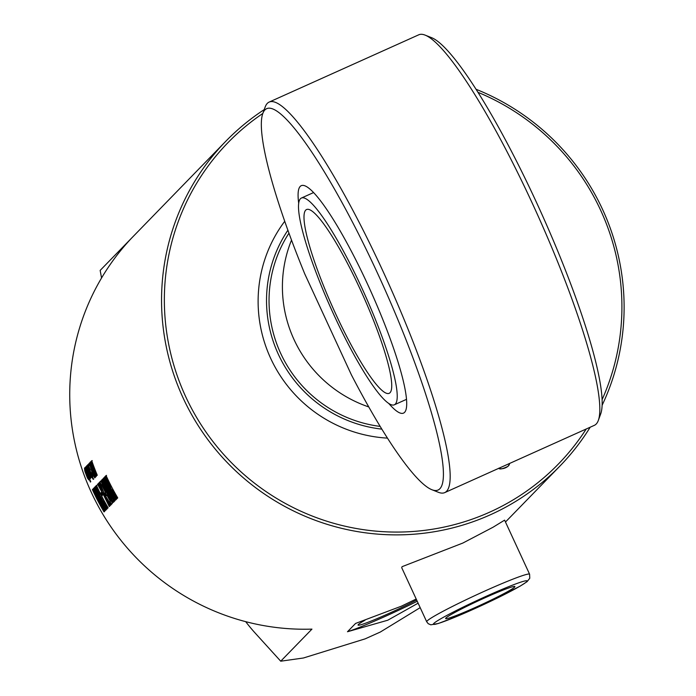 <?xml version="1.0" encoding="UTF-8"?>
<svg xmlns="http://www.w3.org/2000/svg" width="696" height="696" viewBox="0 0 696 696"><rect width="100%" height="100%" fill="white"/><g stroke="black" fill="none" stroke-linecap="round" stroke-linejoin="round"><path stroke-width="1.04" d="M291.52 240.111A125.941 124.036 44.2 0 0 283.716 304.848A125.941 124.036 44.2 0 0 368.776 406.942M416.634 599.978A38.15 2.393 -24.8 0 1 379.546 617.57A38.15 2.393 -24.8 0 1 358.066 625.086A38.15 2.393 -24.8 0 1 358.362 624.521A38.15 2.393 -24.8 0 1 364.965 620.258M417.226 601.248A56.672 3.558 -24.8 0 1 347.487 631.742L355.569 623.442L401.435 606.164L416.191 599.021M418.113 603.18L387.75 620.223L347.487 631.742M264.219 109.611A232.986 229.471 44.2 0 0 225.861 141.201L100.154 270.422L101.564 277.974M225.861 141.201A232.986 229.471 44.2 0 0 204.728 435.331A232.986 229.471 44.2 0 0 490.367 514.779A232.986 229.471 44.2 0 0 559.802 466.19A232.986 229.471 44.2 0 0 590.199 427.205M602.136 405.229A232.986 229.471 44.2 0 0 476.012 89.262M426.709 621.772L401.714 567.684L402.07 566.683L462.849 543.054L493.081 527.211L504.609 520.138L529.604 574.235A56.672 3.558 155.2 0 0 480.84 592.862A56.672 3.558 155.2 0 0 427.144 620.945A56.672 3.558 155.2 0 0 426.709 621.772L428.205 623.686L430.798 624.817L438.454 623.468L458.473 615.76L484.72 604.085L520.173 586.128L527.081 581.656L529.76 578.272L529.604 574.235M100.154 270.422L131.379 238.337A232.986 229.471 -135.8 0 0 91.298 492.342A232.986 229.471 -135.8 0 0 311.947 629.114L280.723 661.2L303.447 657.99L365.148 638.858L380.347 632.02L420.175 607.643M86.896 465.65L88.001 467.729A232.986 229.471 44.2 0 0 90.602 474.689L91.141 477.56L89.775 475.673A232.986 229.471 -135.8 0 1 88.096 471.262L88.592 470.757A232.986 229.471 -135.8 0 1 87.609 468.034L87.331 467.503L87.478 468.164A232.986 229.471 44.2 0 0 88.331 470.505L87.957 470.887A232.986 229.471 -135.8 0 1 87.104 468.521L86.8 465.65M88.053 467.886L87.331 467.503L88.079 467.877L87.8 467.347M93.247 479.318L91.794 477.247A232.986 229.471 -135.8 0 1 90.802 474.776L91.176 474.402A232.986 229.471 44.2 0 0 92.229 477.03L88.905 469.922A232.986 229.471 -135.8 0 1 88.244 468.086L87.705 464.719L89.079 466.868A232.986 229.471 44.2 0 0 90.271 470.148L89.906 470.531A232.986 229.471 -135.8 0 1 88.697 467.233L88.444 466.816L88.549 467.381A232.986 229.471 44.2 0 0 89.166 469.095L91.942 474.481A232.986 229.471 44.2 0 0 92.585 476.081L93.177 479.37M89.149 467.077L88.444 466.816M92.229 477.03L92.925 477.204L92.655 476.299L89.375 469.757L88.174 464.563M94.734 477.787L92.516 473.967L89.897 465.163L89.401 465.676A232.986 229.471 -135.8 0 1 88.757 463.823L89.68 462.866A232.986 229.471 44.2 0 0 90.349 464.789L93.69 474.916A232.986 229.471 -135.8 0 1 92.716 472.471L93.081 472.097A232.986 229.471 44.2 0 0 94.073 474.585L94.656 477.848M95.726 476.769L94.273 474.698A232.986 229.471 -135.8 0 1 93.29 472.227L93.656 471.853A232.986 229.471 44.2 0 0 94.708 474.481L91.394 467.373A232.986 229.471 -135.8 0 1 90.724 465.537L90.184 462.17L91.559 464.319A232.986 229.471 44.2 0 0 92.751 467.599L92.385 467.982A232.986 229.471 -135.8 0 1 91.176 464.676L90.932 464.267L91.028 464.832A232.986 229.471 44.2 0 0 91.646 466.546L94.421 471.932A232.986 229.471 44.2 0 0 95.065 473.532L95.657 476.821M91.628 464.528L90.932 464.267M94.708 474.481L95.404 474.655L95.143 473.75L91.863 467.207L90.654 462.013M93.899 469.295L90.741 461.779L91.193 461.317L93.255 466.485A232.986 229.471 -135.8 0 1 91.35 461.161L91.75 460.743A232.986 229.471 44.2 0 0 97.214 475.055L96.805 475.472A232.986 229.471 -135.8 0 1 94.882 470.74L96.631 475.655L96.248 476.047L93.899 469.295L94.36 469.121L91.219 461.622L91.663 461.161M104.026 511.899A232.986 229.471 -135.8 0 1 92.394 489.61L92.994 489.001A232.986 229.471 44.2 0 0 99.224 501.659L93.334 488.644L93.795 488.174L100.433 500.424A232.986 229.471 -135.8 0 1 94.195 487.765L94.717 487.226A232.986 229.471 44.2 0 0 106.349 509.507L105.487 510.394L98.858 499.302L104.922 510.977L104.026 511.899M101.338 498.893L94.813 487.122L95.552 486.373L99.815 494.473A232.986 229.471 -135.8 0 1 95.804 486.113L96.474 485.425A232.986 229.471 44.2 0 0 108.106 507.706L107.436 508.393A232.986 229.471 -135.8 0 1 103.295 501.094L107.149 508.689L106.523 509.333L101.338 498.893L101.781 498.667L95.274 486.922L96.004 486.173M101.738 495.874A232.986 229.471 -135.8 0 1 100.45 493.36L101.311 492.472A232.986 229.471 44.2 0 0 102.599 494.987L101.738 495.874M104.017 495.891L97.544 484.32L98.258 483.581L102.042 490.558L98.849 482.98L99.493 482.319L105.287 495.683L110.986 504.748L110.351 505.4L106.488 499.31L109.846 505.922L109.246 506.54L104.017 495.891L104.452 495.665L97.997 484.12L98.719 483.381M100.903 485.19A232.986 229.471 -135.8 0 1 99.545 482.267L100.85 480.927A232.986 229.471 44.2 0 0 112.482 503.208L111.186 504.539A232.986 229.471 -135.8 0 1 109.559 501.755L110.186 501.103A232.986 229.471 -135.8 0 1 106.888 495.16L106.323 495.735A232.986 229.471 -135.8 0 1 104.896 493.046L105.47 492.463A232.986 229.471 -135.8 0 1 101.538 484.538L100.903 485.19M116.189 499.397A232.986 229.471 -135.8 0 1 104.557 477.117L105.218 476.429A232.986 229.471 44.2 0 0 110.507 487.278L110.69 487.087A232.986 229.471 -135.8 0 1 105.409 476.238L106.079 475.551A232.986 229.471 44.2 0 0 117.711 497.84L117.041 498.527A232.986 229.471 -135.8 0 1 112.117 489.784L111.925 489.975A232.986 229.471 44.2 0 0 116.858 498.719L116.189 499.397M114.831 500.798L114.222 501.416L107.558 487.418A232.986 229.471 -135.8 0 1 103.243 478.465L103.913 477.778A232.986 229.471 44.2 0 0 108.141 486.565L116.11 499.484L115.466 500.137L110.777 492.707L114.831 500.798M113.317 502.355L110.142 498.771A232.986 229.471 -135.8 0 1 103.095 485.277L101.677 480.075L102.521 479.213A232.986 229.471 44.2 0 0 114.153 501.494L113.265 502.39M89.097 477.352A232.986 229.471 -135.8 0 1 87.844 474.124L88.218 473.75A232.986 229.471 44.2 0 0 89.184 476.255L89.453 476.717L89.314 476.151A232.986 229.471 -135.8 0 1 85.869 466.79L86.234 466.407A232.986 229.471 44.2 0 0 90.584 478.022L90.219 478.396A232.986 229.471 -135.8 0 1 90.062 478.013L89.993 478.735L89.097 477.352L89.34 476.603M89.184 476.255L89.923 476.543L89.314 476.151M89.288 479.353A232.986 229.471 -135.8 0 1 84.947 467.738L85.312 467.355A232.986 229.471 44.2 0 0 89.653 478.97L89.288 479.353M90.402 482.05A232.986 229.471 -135.8 0 1 89.549 479.988L89.914 479.605A232.986 229.471 44.2 0 0 90.767 481.675L90.402 482.05M84.564 468.043L85.669 470.122A232.986 229.471 44.2 0 0 88.279 477.082L88.818 479.953L87.452 478.065A232.986 229.471 -135.8 0 1 85.773 473.654L86.261 473.141A232.986 229.471 -135.8 0 1 85.277 470.426L85.008 469.896L85.156 470.557A232.986 229.471 44.2 0 0 85.999 472.897L85.634 473.28A232.986 229.471 -135.8 0 1 84.782 470.914L84.468 468.043M85.747 470.27L85.008 469.896L85.486 469.73M245.688 621.659A201.501 32.503 -114.2 0 0 254.884 632.751L280.723 661.2M445.927 618.005A38.15 2.393 -24.8 0 1 482.067 599.099A38.15 2.393 -24.8 0 1 514.892 586.563A38.15 2.393 -24.8 0 1 481.267 604.746A38.15 2.393 -24.8 0 1 445.631 618.57A38.15 2.393 -24.8 0 1 445.927 618.005M89.245 472.488L89.114 472.619A232.986 229.471 44.2 0 0 90.141 475.272L90.428 475.777L90.263 475.142A232.986 229.471 -135.8 0 1 89.245 472.488L89.688 472.323M90.141 475.272L90.889 475.603L90.732 474.968M89.132 472.601L88.566 471.096L89.062 470.583L88.592 470.757M91.602 477.378L90.245 475.498M87.104 468.521L87.557 468.373L87.183 465.554M88.566 471.096L88.096 471.262M92.925 477.204L92.455 477.395M93.708 479.126L92.255 477.065L91.794 477.247M89.166 467.068L88.479 466.807L89.166 467.068M91.411 473.689L90.95 473.863M92.281 475.394L91.82 475.568M92.655 476.299L92.194 476.482M91.254 474.611L90.802 474.776M89.871 465.52L89.227 463.667L90.158 462.709M95.195 477.604L92.977 473.793L90.376 465.006L89.897 465.163M94.299 475.42L93.838 475.603L94.151 474.733M89.227 463.667L88.757 463.823M93.16 472.297L92.716 472.471M95.404 474.655L94.934 474.846M96.187 476.577L94.734 474.515L94.273 474.698M91.654 464.519L90.959 464.258L91.654 464.519M93.899 471.14L93.429 471.314M94.76 472.845L94.299 473.019M95.143 473.75L94.673 473.933M93.734 472.053L93.29 472.227M94.9 470.731L94.36 469.121M97.266 475.29L95.343 470.557L94.882 470.74M93.255 466.485L93.716 466.311L91.82 461.004L92.229 460.587M91.219 461.622L90.741 461.779M91.82 461.004L91.35 461.161M104.461 511.647L92.846 489.41L93.447 488.801M105.922 510.142L99.302 499.084L98.858 499.302M100.433 500.424L100.868 500.189L94.647 487.565L95.169 487.026M99.224 501.659L99.667 501.433L93.795 488.444L94.247 487.974M92.846 489.41L92.394 489.61M94.647 487.565L94.195 487.765M93.795 488.444L93.334 488.644M106.958 509.08L101.781 498.667M107.863 508.141L103.73 500.868L103.295 501.094M99.815 494.473L100.267 494.256L96.257 485.912L96.927 485.225M95.274 486.922L94.813 487.122M96.257 485.912L95.804 486.113M102.181 495.648L100.894 493.142L101.755 492.255M100.894 493.142L100.45 493.36M109.672 506.288L104.452 495.665M110.777 505.157L106.923 499.075L106.488 499.31M102.042 490.558L102.486 490.341L99.311 482.772L99.946 482.119M97.997 484.12L97.544 484.32M99.311 482.772L98.849 482.98M101.355 484.99L99.998 482.067L101.303 480.727M106.758 495.508L105.34 492.82L105.905 492.237L101.99 484.329L101.538 484.538M111.612 504.296L109.994 501.512L110.621 500.859L107.323 494.926L106.888 495.16M99.998 482.067L99.545 482.267M105.905 492.237L105.47 492.463M105.34 492.82L104.896 493.046M110.621 500.859L110.186 501.103M109.994 501.512L109.559 501.755M116.615 499.154L105.009 476.917L105.679 476.229M117.467 498.275L112.552 489.558L112.117 489.784M110.507 487.278L111.134 486.869L105.862 476.038L106.532 475.351M105.009 476.917L104.557 477.117M105.862 476.038L105.409 476.238M111.134 486.869L110.69 487.087M115.901 499.893L111.212 492.472L110.777 492.707M114.657 501.172L103.704 478.256L104.365 477.578M103.704 478.256L103.243 478.465M108.002 487.191L107.558 487.418M103.208 482.824L103.591 484.225A232.986 229.471 44.2 0 0 111.021 498.449L111.856 499.389A232.986 229.471 -135.8 0 1 103.208 482.824L103.66 482.615A232.481 228.975 -135.8 0 0 112.291 499.145L112.239 499.171M113.744 502.103L110.568 498.527L103.539 485.06L102.129 479.875L102.973 479.013M90.489 478.535L89.558 477.169M89.923 476.543L89.645 476.081L89.445 476.725M88.296 473.959L87.844 474.124M90.515 477.839L90.062 478.013M86.321 466.633L85.869 466.79M85.391 467.59L84.947 467.738M90.002 479.814L89.549 479.988M86.913 474.881L86.791 475.011A232.986 229.471 44.2 0 0 87.809 477.665L88.096 478.169L87.94 477.534A232.986 229.471 -135.8 0 1 86.913 474.881L87.365 474.715M87.809 477.665L88.566 477.995L87.94 477.534M86.8 474.994L86.234 473.489L86.73 472.975M89.279 479.77L87.913 477.891L87.452 478.065M85.251 470.757L84.851 467.947M86.234 473.489L85.773 473.654M86.713 472.984L86.261 473.141M586.206 429.006A230.472 226.992 -135.8 0 1 489.619 512.186A230.472 226.992 -135.8 0 1 194.671 414.12A230.472 226.992 -135.8 0 1 262.818 113.465M477.935 92.298A230.472 226.992 -135.8 0 1 602.11 399.626M387.472 438.123A136.016 133.963 -135.8 0 1 271.275 359.641A136.016 133.963 -135.8 0 1 284.725 221.302M380.19 426.413A125.941 124.036 -135.8 0 1 288.962 233.169M381.843 429.127A128.456 126.515 -135.8 0 1 287.892 230.219M361.546 287.37A113.344 18.279 65.8 0 1 394.345 404.802A113.344 18.279 65.8 0 1 331.192 308.92A113.344 18.279 65.8 0 1 301.385 198.047A113.344 18.279 65.8 0 1 361.546 287.37M360.023 288.927A100.755 16.252 65.8 0 1 389.186 393.318A100.755 16.252 65.8 0 1 333.045 308.084A100.755 16.252 65.8 0 1 306.545 209.54A100.755 16.252 65.8 0 1 360.023 288.927M298.688 203.206A124.68 20.106 65.8 0 1 301.272 185.675A124.68 20.106 65.8 0 1 369.106 287.526A124.68 20.106 65.8 0 1 404.594 412.345A124.68 20.106 65.8 0 1 403.532 413.102A124.68 20.106 65.8 0 1 388.699 403.393M431.955 489.749L438.41 492.298A214.098 34.53 -114.2 0 0 444.735 492.611A214.098 34.53 -114.2 0 0 388.429 283.185A214.098 34.53 -114.2 0 0 269.135 102.086A214.098 34.53 -114.2 0 0 265.167 107.019L262.792 113.535A209.061 33.721 65.8 0 1 383.148 285.56A209.061 33.721 65.8 0 1 431.955 489.749A209.061 33.721 65.8 0 1 351.393 374.84L304.761 273.92A209.061 33.721 65.8 0 1 262.792 113.535M269.135 102.086L418.766 34.8A214.098 34.53 65.8 0 1 425.091 35.113A214.098 34.53 65.8 0 1 538.06 215.908A214.098 34.53 65.8 0 1 598.334 420.393A214.098 34.53 65.8 0 1 594.367 425.334L444.735 492.611M598.334 420.393L600.709 413.876A209.061 33.721 -114.2 0 0 541.853 214.203A209.061 33.721 -114.2 0 0 431.546 37.662L425.091 35.113M433.782 623.468A51.635 3.245 -24.8 0 1 508.898 586.571A51.635 3.245 -24.8 0 1 498.101 597.664A51.635 3.245 -24.8 0 1 433.782 623.468M90.715 474.977L90.263 475.142M90.236 475.498L89.775 475.673M88.714 467.921L88.244 468.086M89.375 469.757L88.905 469.922M92.429 472.253L91.959 472.427M92.977 473.793L92.516 473.967M94.134 474.742L93.69 474.916M91.193 465.372L90.724 465.537M91.863 467.207L91.394 467.373M102.129 479.875L101.677 480.075M103.539 485.06L103.095 485.277M85.225 470.766L84.782 470.914M85.478 469.739L85.025 469.896M501.52 468.747A5.368 2.349 -19.6 0 0 507.575 466.59M498.788 468.19C499.406 469.617 502.451 469.017 507.941 466.39L509.342 464.423A5.812 2.549 160.4 0 1 504.809 468.025A5.812 2.549 160.4 0 1 498.884 468.26M559.802 466.19L505.47 522.017M380.347 632.02L365.148 638.858M90.88 475.603L90.419 475.786M87.809 467.338L87.339 467.503M88.557 477.995L88.088 478.178M509.342 464.423L509.55 463.466M394.345 404.802L406.525 399.33M301.385 198.047L313.557 192.575"/></g></svg>
